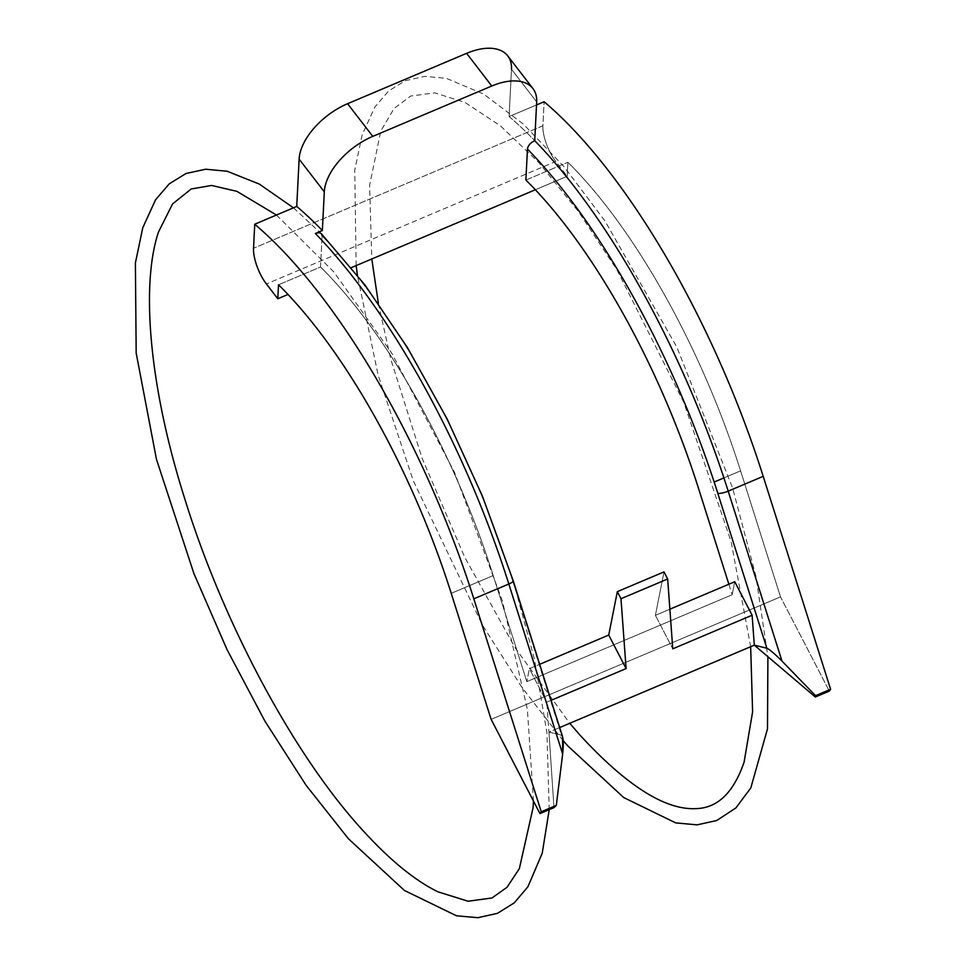 <?xml version="1.0" encoding="UTF-8"?>
<svg xmlns="http://www.w3.org/2000/svg" width="966" height="966" viewBox="0 0 966 966"><rect width="100%" height="100%" fill="white"/><g stroke="black" fill="none" stroke-linecap="round" stroke-linejoin="round"><path stroke-width="0.72" stroke-dasharray="4.83 3.62" d="M562.574 736.696L512.439 580.216A8.139 1.944 162.4 0 1 513.188 580.711M512.439 580.216A393.222 140.022 -112.9 0 0 322.089 235.994A393.222 140.022 67.1 0 1 512.439 580.216L561.487 735.138L548.954 732.095L553.965 807.648L548.954 732.095L559.688 727.555L548.954 732.095L546.756 702.173L548.954 732.095L561.487 735.138M723.908 477.916L740.596 470.853L780.504 596.879L491.126 719.368L780.504 596.879L829.335 691.088L780.504 596.879L740.596 470.853A347.12 123.612 -112.9 0 0 567.887 162.288L567.187 176.271L555.788 161.479A27.12 9.66 67.1 0 1 542.904 125.761L544.112 101.744L542.904 125.761L253.527 248.25L542.904 125.761A27.12 9.66 -112.9 0 0 555.788 161.479L266.411 283.968L555.788 161.479M551.067 700.338L546.756 702.173L529.392 668.665L539.656 664.318L529.392 668.665L526.82 681.646L529.392 668.665L546.756 702.173L551.067 700.338M320.519 266.99A347.12 123.612 67.1 0 1 493.228 575.567L451.231 593.341L493.228 575.567A347.12 123.612 -112.9 0 0 320.519 266.99L322.089 235.994L320.519 266.99L278.522 284.777L320.519 266.99M663.992 571.908L655.407 615.318L669.873 609.196L655.407 615.318L672.771 648.826L655.407 615.318L663.992 571.908M734.752 581.737L732.18 594.718L526.82 681.646L493.228 575.567L526.82 681.646L732.18 594.718L734.752 581.737M728.859 584.225L732.18 594.718L728.859 584.225M509.106 116.56L511.485 69.25L536.673 101.925L511.485 69.25L509.106 116.56L536.516 104.956L509.106 116.56A401.361 142.92 67.1 0 1 534.717 140.638A401.361 142.92 -112.9 0 0 509.106 116.56M567.187 176.271L535.333 189.759L567.187 176.271L567.887 162.288A347.12 123.612 67.1 0 1 740.596 470.853L714.164 482.046M287.965 294.461L277.81 298.76M525.89 180.062L567.887 162.288L525.89 180.062M511.485 69.25A54.241 30.043 142.4 0 0 507.766 55.895M356.164 265.59L354.739 170.149L362.165 134.817L374.893 106.997L388.549 91.033L405.358 80.661L425.016 76.362L446.461 78.379L483.604 94.04L523.198 123.95L564.144 166.828L605.018 221.033L676.828 347.108L732.554 487.866L755.883 576.05L767.91 656.723M750.654 646.713L731.093 541.552L683.662 402.098L617.141 270.202L578.513 211.639L539.052 162.856L500.509 125.894L464.803 102.311L434.652 92.869L410.743 96.045L394.043 108.506L380.797 131.026L369.616 185.267L371.789 258.985M378.382 303.396L390.59 358.567L422.166 458.427L464.863 557.515L515.373 648.15L569.747 723.293M563.214 740.705L521.978 687.478L482.191 624.664L413.267 480.706L378.044 374.784L357.396 275.189M513.2 580.735L534.488 659.452L546.913 732.675L549.231 809.653M293.483 207.823L321.316 233.687M276.469 215.032L333.838 271.953L391.846 353.315L454.551 472.459L502.368 600.852L527.364 709.237L533.449 800.995"/><path stroke-width="1.45" d="M534.717 140.638C530.419 142.799 527.991 145.612 527.448 149.066A393.222 140.022 67.1 0 1 717.798 493.288A393.222 140.022 -112.9 0 0 527.448 149.066L525.89 180.062A347.12 123.612 67.1 0 1 698.599 488.639L728.859 584.225L698.599 488.639A347.12 123.612 -112.9 0 0 525.89 180.062L527.448 149.066C527.991 145.612 530.419 142.799 534.717 140.638A401.361 142.92 67.1 0 1 728.195 491.151A401.361 142.92 -112.9 0 0 534.717 140.638L536.673 101.925L534.717 140.638M561.487 735.138C563.395 736.78 563.782 743.071 562.647 753.999L562.574 736.696L513.2 580.723A8.139 1.944 162.4 0 1 508.828 584.007L562.647 753.999L508.828 584.007L473.823 598.823L541.25 811.766L539.958 813.577L553.965 807.648L556.307 805.39L541.25 811.766L556.307 805.39L562.647 753.999L556.307 805.39L553.965 807.648L539.958 813.577L491.126 719.368L539.958 813.577L541.25 811.766L473.823 598.823A401.361 142.92 -112.9 0 0 254.734 224.233L253.527 248.25A27.12 9.66 -112.9 0 0 266.411 283.968L277.81 298.76L278.522 284.777A347.12 123.612 67.1 0 1 451.231 593.341A347.12 123.612 -112.9 0 0 278.522 284.777L277.81 298.76L287.965 294.461M513.188 580.711A8.139 1.944 162.4 0 1 513.2 580.723L482.432 496.186L447.21 419.111L407.423 347.579L364.834 284.837L321.316 233.687M532.954 88.57A54.241 30.043 -37.6 0 1 536.673 101.925A54.241 30.043 142.4 0 0 491.791 86.01A54.241 30.043 -37.6 0 1 532.954 88.57L507.766 55.895A54.241 30.043 142.4 0 0 466.602 53.335L491.791 86.01L372.767 136.387A54.241 30.043 142.4 0 0 324.31 191.811A54.241 30.043 -37.6 0 1 372.767 136.387L347.591 103.712L372.767 136.387L491.791 86.01L466.602 53.335L347.591 103.712A54.241 30.043 142.4 0 0 299.122 159.136L324.31 191.811L322.354 230.536L315.351 233.494C319.613 232.033 321.859 232.866 322.089 235.994C321.859 232.866 319.613 232.033 315.351 233.494A401.361 142.92 67.1 0 1 508.828 584.007A401.361 142.92 -112.9 0 0 315.351 233.494L322.354 230.536L324.31 191.811L299.122 159.136L296.743 206.446A401.361 142.92 67.1 0 1 322.354 230.536A401.361 142.92 -112.9 0 0 296.743 206.446L299.122 159.136A54.241 30.043 -37.6 0 1 347.591 103.712L466.602 53.335A54.241 30.043 -37.6 0 1 511.485 69.25M815.328 697.005L754.313 645.167L815.328 697.005L815.558 695.653L815.328 697.005L829.335 691.088L830.615 689.277L815.558 695.653L830.615 689.277L763.2 476.335L728.195 491.151L782.013 661.142L815.558 695.653L782.013 661.142C774.696 653.789 769.648 649.478 766.847 648.21L717.798 493.288L766.847 648.21L754.313 645.167L559.688 727.555L754.313 645.167L752.116 615.233L672.771 648.826L667.663 578.984L620.981 598.739L626.101 668.581L551.067 700.338L626.101 668.581L608.737 635.073L617.322 591.663L620.981 598.739L667.663 578.984L663.992 571.908L617.322 591.663L663.992 571.908M539.656 664.318L608.737 635.073L539.656 664.318M667.663 578.984L672.771 648.826L752.116 615.233L734.752 581.737L669.873 609.196L734.752 581.737L752.116 615.233L754.313 645.167L766.847 648.21C769.648 649.478 774.696 653.789 782.013 661.142L728.195 491.151L763.2 476.335L830.615 689.277L829.335 691.088M451.231 593.341L491.126 719.368L451.231 593.341M544.112 101.744A401.361 142.92 67.1 0 1 763.2 476.335A401.361 142.92 -112.9 0 0 544.112 101.744L536.516 104.956L544.112 101.744M535.333 189.759L351.358 267.63L535.333 189.759M266.411 283.968A27.12 9.66 67.1 0 1 253.527 248.25L254.734 224.233L296.743 206.446L254.734 224.233A401.361 142.92 67.1 0 1 473.823 598.823L508.828 584.007M714.164 482.046L723.908 477.916M728.195 491.151A8.139 1.944 162.4 0 1 717.798 493.288M608.737 635.073L626.101 668.581L620.981 598.739L617.322 591.663L608.737 635.073M767.91 656.723L767.487 728.859L750.811 787.93L735.911 807.914L716.724 820.52L697.114 824.855L675.705 822.887L623.734 797.566L567.851 745.969L563.214 740.705M569.747 723.293L579.986 735.126C626.511 785.636 665.115 810.136 695.798 808.627C717.509 808.204 733.605 792.688 744.098 762.114L752.611 711.87L750.654 646.713M371.789 258.985L378.382 303.396M357.396 275.189L356.164 265.59M549.231 809.653L542.216 853.268L527.919 886.764L514.274 902.848L497.466 913.329L477.892 917.7L456.52 915.792L404.476 890.495L348.485 838.826L306.041 785.213L264.986 721.252L227.07 649.671L193.912 573.562L156.444 459.224L136.182 353.049L135.385 263.006L142.799 227.674L155.526 199.841L169.183 183.89L185.991 173.518L205.649 169.219L227.107 171.236L259.311 184.071L293.483 207.823M276.469 215.032L236.911 191.353L211.651 185.448L191.208 188.974L172.54 203.959L158.509 231.973C140.493 285.501 149.633 387.149 183.975 496.258C222.289 621.126 292.312 752.417 360.62 827.983C388.332 858.798 414.052 880.062 437.791 891.763L468.051 901.23L492.008 897.969L507.005 887.295L519.334 868.7L533.051 807.842L533.449 800.995"/></g></svg>
